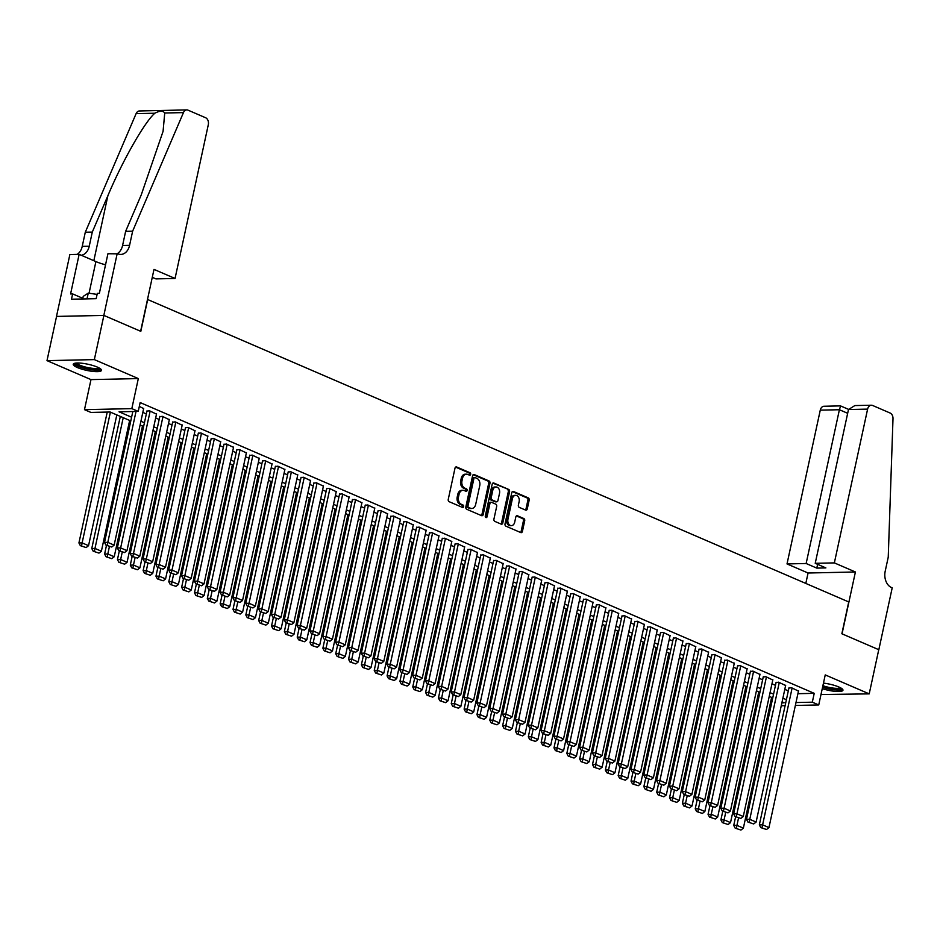 <?xml version="1.0" encoding="UTF-8"?>
<svg xmlns="http://www.w3.org/2000/svg" width="940" height="940" viewBox="0 0 940 940"><rect width="100%" height="100%" fill="white"/><g stroke="black" fill="none" stroke-linecap="round" stroke-linejoin="round"><path stroke-width="1.41" d="M470.646 474.348A1.269 0.917 88.8 0 0 470.024 472.75L456.64 466.98A1.821 1.316 88.8 0 0 454.995 468.167L448.251 499.399A1.821 1.316 88.8 0 0 449.132 501.678L462.527 507.447A1.269 0.917 88.8 0 0 463.044 505.027L461.317 504.275A5.816 4.207 88.8 0 1 458.485 496.99L459.049 494.381A5.816 4.207 88.8 0 1 462.95 490.304A5.816 4.207 88.8 0 1 464.278 490.574L466.017 491.315A1.269 0.917 88.8 0 0 466.534 488.894L464.806 488.142A5.816 4.207 88.8 0 1 461.975 480.845L462.539 478.248A5.816 4.207 88.8 0 1 466.44 474.171A5.816 4.207 88.8 0 1 467.768 474.43L469.507 475.182A1.269 0.917 88.8 0 0 470.646 474.348M469.06 474.994A1.269 0.917 88.8 0 0 468.743 472.785L455.618 467.121M462.092 507.259A1.269 0.917 88.8 0 0 461.763 505.05L460.036 504.31L461.317 504.275M465.582 491.127A1.269 0.917 88.8 0 0 465.253 488.918L463.526 488.166L464.806 488.142M822.253 688.668A14.453 3.137 -167.8 0 0 842.968 690.242A14.453 3.137 -167.8 0 0 838.821 686.976A14.453 3.137 -167.8 0 0 823.452 683.121M97.349 367.105A14.453 3.137 -167.8 0 0 82.25 363.287A14.453 3.137 -167.8 0 0 73.238 364.274A14.453 3.137 -167.8 0 0 77.386 367.54A14.453 3.137 -167.8 0 0 92.473 371.359A14.453 3.137 -167.8 0 0 101.485 370.384A14.453 3.137 -167.8 0 0 97.349 367.105M525.636 510.115A1.821 1.316 88.8 0 0 527.269 508.928L529.173 500.162A1.821 1.316 88.8 0 0 528.28 497.883L513.416 491.467A1.821 1.316 88.8 0 0 511.771 492.666L505.027 523.885A1.821 1.316 88.8 0 0 505.908 526.165L520.784 532.581A1.821 1.316 88.8 0 0 522.417 531.394L524.708 520.807A1.821 1.316 88.8 0 0 523.815 518.528L517.458 515.79A1.821 1.316 88.8 0 0 515.813 516.976L514.685 522.229A4.864 3.513 88.8 0 1 511.419 525.636A4.864 3.513 88.8 0 1 507.941 519.315L512.382 498.752A4.864 3.513 88.8 0 1 515.649 495.345A4.864 3.513 88.8 0 1 519.127 501.666L518.387 505.097A1.821 1.316 88.8 0 0 519.268 507.365L525.636 510.115M797.895 693.697L814.228 693.344L812.313 702.18L818.74 704.953L795.357 705.458M117.206 253.53L103.835 315.394L140.624 331.268L153.996 269.392L175.052 278.475L208.304 124.703A5.558 4.019 88.8 0 0 205.59 117.735L188.071 110.18A5.558 4.019 88.8 0 0 186.802 109.921A5.558 4.019 88.8 0 0 183.453 112.6L132.634 231.193L129.579 245.34A12.972 9.377 -91.2 0 1 120.872 254.423A12.972 9.377 -91.2 0 1 117.911 253.835L107.936 253.73L99.37 293.327L97.325 293.374L96.174 298.673L71.487 299.214L72.627 293.903L70.582 293.95L79.148 254.352L69.865 254.564L56.494 316.428L103.894 315.417L140.812 331.35L147.686 299.531L848.726 601.941L841.852 633.76L878.759 649.681L869.206 693.873L825.238 674.908L818.74 704.953M103.894 315.417L94.341 359.609L47 360.643L90.98 379.607L84.483 409.664L131.823 408.63L138.239 411.403L119.051 411.814L131.588 417.219M90.98 379.607L138.321 378.585L94.341 359.609M138.321 378.585L131.823 408.63M814.228 693.344L140.154 402.567L138.239 411.403M489.975 483.254A1.821 1.316 88.8 0 0 489.082 480.974L474.218 474.559A1.821 1.316 88.8 0 0 472.585 475.757L465.829 506.977A1.821 1.316 88.8 0 0 466.71 509.257L481.586 515.672A1.821 1.316 88.8 0 0 483.219 514.486L489.975 483.254L488.694 483.278A1.821 1.316 88.8 0 0 487.813 480.998L473.196 474.7M493.817 483.019L508.681 489.435A1.821 1.316 88.8 0 1 509.574 491.714L502.818 522.934A1.821 1.316 88.8 0 1 501.185 524.132L494.816 521.383A1.821 1.316 88.8 0 1 493.935 519.103L496.673 506.437A1.821 1.316 88.8 0 0 495.791 504.157L491.561 502.336A1.821 1.316 88.8 0 0 489.928 503.535L487.073 516.718A1.269 0.917 88.8 0 1 485.31 515.954L492.184 484.206A1.821 1.316 88.8 0 1 493.817 483.019L492.983 483.031M820.984 694.531L869.206 693.873M56.553 316.451L47 360.643M143.656 408.595L139.32 406.409M156.498 414.129L149.495 410.792L146.934 411.144M169.329 419.675L162.338 416.338L159.776 416.679M182.172 425.209L175.169 421.872L172.619 422.224M195.015 430.755L188.012 427.406L185.45 427.759M207.846 436.289L200.855 432.952L198.293 433.293M220.689 441.823L213.686 438.487L211.136 438.839M233.531 447.37L226.528 444.032L223.979 444.373M246.374 452.904L239.371 449.567L236.809 449.907M259.205 458.438L252.214 455.101L249.652 455.454M272.048 463.984L265.045 460.647L262.495 460.988M284.891 469.518L277.887 466.181L275.326 466.534M297.721 475.064L290.73 471.716L288.169 472.068M310.564 480.599L303.573 477.262L301.012 477.602M323.407 486.133L316.404 482.796L313.854 483.148M336.25 491.679L329.247 488.342L326.685 488.683M349.081 497.213L342.089 493.876L339.528 494.217M361.923 502.759L354.921 499.41L352.371 499.763M374.766 508.293L367.763 504.956L365.214 505.297M387.597 513.827L380.606 510.49L378.045 510.843M400.44 519.374L393.449 516.037L390.887 516.377M413.283 524.908L406.28 521.571L403.73 521.912M426.126 530.442L419.123 527.105L416.561 527.457M438.957 535.988L431.965 532.651L429.404 532.992M451.799 541.522L444.796 538.185L442.247 538.538M464.642 547.068L457.639 543.72L455.089 544.072M477.485 552.603L470.482 549.265L467.92 549.606M490.316 558.137L483.325 554.8L480.763 555.152M503.159 563.683L496.156 560.346L493.606 560.687M516.001 569.217L508.998 565.88L506.437 566.221M528.832 574.763L521.841 571.414L519.279 571.767M541.675 580.297L534.684 576.96L532.122 577.301M554.518 585.832L547.515 582.495L544.965 582.847M567.361 591.378L560.357 588.04L557.796 588.381M580.192 596.912L573.2 593.575L570.639 593.915M593.034 602.446L586.031 599.109L583.481 599.462M605.877 607.992L598.874 604.655L596.324 604.996M618.708 613.526L611.717 610.189L609.155 610.542M631.551 619.072L624.559 615.724L621.998 616.076M644.394 624.607L637.391 621.269L634.841 621.61M657.236 630.141L650.233 626.804L647.672 627.156M670.067 635.687L663.076 632.35L660.514 632.691M682.91 641.221L675.907 637.884L673.357 638.225M695.753 646.755L688.75 643.418L686.2 643.771M708.596 652.301L701.593 648.964L699.031 649.305M721.427 657.836L714.435 654.499L711.874 654.851M734.269 663.382L727.266 660.045L724.716 660.385M747.112 668.916L740.109 665.579L737.548 665.92M759.943 674.45L752.952 671.113L750.39 671.466M772.786 679.996L765.795 676.659L763.233 677M785.629 685.53L778.625 682.193L776.076 682.546M142.833 412.413L146.335 413.929M155.664 417.947L159.177 419.463M168.507 423.494L172.008 424.998M181.35 429.028L184.851 430.544M194.18 434.562L197.694 436.078M207.023 440.108L210.537 441.624M219.866 445.642L223.368 447.158M232.709 451.188L236.21 452.692M245.54 456.723L249.053 458.238M258.382 462.257L261.896 463.772M271.225 467.803L274.727 469.319M284.056 473.337L287.57 474.853M296.899 478.883L300.412 480.387M309.742 484.417L313.243 485.933M322.585 489.952L326.086 491.467M335.416 495.498L338.929 497.002M348.258 501.032L351.772 502.548M361.101 506.566L364.603 508.082M373.944 512.112L377.445 513.628M386.775 517.646L390.288 519.162M399.618 523.192L403.119 524.696M412.46 528.726L415.962 530.242M425.291 534.261L428.805 535.777M438.134 539.807L441.647 541.322M450.977 545.341L454.478 546.857M463.82 550.887L467.321 552.391M476.651 556.421L480.164 557.937M489.493 561.956L493.007 563.471M502.336 567.502L505.838 569.005M515.167 573.036L518.68 574.552M528.01 578.57L531.523 580.086M540.853 584.116L544.354 585.632M553.695 589.65L557.197 591.166M566.526 595.196L570.039 596.7M579.369 600.731L582.882 602.246M592.212 606.265L595.713 607.78M605.043 611.811L608.556 613.327M617.886 617.345L621.399 618.861M630.728 622.891L634.23 624.395M643.571 628.425L647.073 629.941M656.402 633.959L659.915 635.475M669.245 639.505L672.758 641.01M682.087 645.04L685.589 646.556M694.93 650.574L698.432 652.09M707.761 656.12L711.275 657.636M720.604 661.654L724.117 663.17M733.447 667.2L736.948 668.704M746.278 672.735L749.791 674.25M759.12 678.269L762.634 679.784M771.963 683.815L775.465 685.331M784.806 689.349L788.308 690.865M798.471 691.076L791.468 687.727L788.907 688.08M771.035 705.834L769.907 705.341M130.778 420.932L110.098 412.014L90.898 412.425L84.483 409.664M785.1 705.682L781.246 705.764M795.992 702.544L812.313 702.18M140.918 421.249L144.419 422.765M153.761 426.784L157.262 428.299M166.591 432.329L170.105 433.845M179.434 437.864L182.947 439.38M192.277 443.41L195.779 444.914M205.12 448.944L208.621 450.46M217.951 454.478L221.464 455.994M230.793 460.024L234.295 461.54M243.636 465.559L247.138 467.074M256.467 471.105L259.981 472.609M269.31 476.639L272.823 478.155M282.153 482.173L285.654 483.689M294.995 487.719L298.497 489.223M307.827 493.253L311.34 494.769M320.669 498.788L324.183 500.303M333.512 504.334L337.014 505.849M346.343 509.868L349.856 511.384M359.186 515.414L362.699 516.918M372.029 520.948L375.53 522.464M384.871 526.482L388.373 527.998M397.702 532.028L401.215 533.544M410.545 537.562L414.058 539.078M423.388 543.109L426.889 544.613M436.219 548.643L439.732 550.159M449.062 554.177L452.575 555.693M461.904 559.723L465.406 561.227M474.747 565.257L478.248 566.773M487.578 570.792L491.091 572.307M500.421 576.337L503.934 577.853M513.264 581.872L516.765 583.388M526.106 587.418L529.608 588.922M538.937 592.952L542.451 594.468M551.78 598.486L555.282 600.002M564.623 604.032L568.124 605.548M577.454 609.567L580.967 611.082M590.297 615.113L593.81 616.616M603.139 620.647L606.641 622.163M615.982 626.181L619.484 627.697M628.813 631.727L632.326 633.231M641.656 637.261L645.169 638.777M654.499 642.795L658 644.311M667.33 648.341L670.843 649.857M680.172 653.876L683.686 655.391M693.015 659.422L696.516 660.926M705.858 664.956L709.359 666.472M718.689 670.49L722.202 672.006M731.532 676.036L735.045 677.552M744.374 681.57L747.876 683.086M757.217 687.116L760.718 688.62M770.048 692.651L773.561 694.167M782.891 698.185L786.392 699.701M781.88 702.85L784.16 702.803L782.092 701.898M772.75 697.88L769.249 696.364M759.92 692.334L756.406 690.818M747.077 686.799L743.564 685.284M734.234 681.265L730.732 679.749M721.403 675.719L717.89 674.203M708.56 670.185L705.047 668.669M695.718 664.639L692.216 663.135M682.875 659.105L679.373 657.589M670.044 653.57L666.53 652.055M657.201 648.024L653.688 646.509M644.358 642.49L640.857 640.974M631.527 636.944L628.014 635.44M618.684 631.41L615.171 629.894M605.842 625.875L602.34 624.36M592.999 620.33L589.498 618.826M580.168 614.795L576.655 613.28M567.325 609.261L563.812 607.745M554.482 603.715L550.981 602.199M541.64 598.181L538.138 596.665M528.809 592.635L525.296 591.131M515.966 587.101L512.465 585.585M503.123 581.566L499.622 580.051M490.292 576.02L486.779 574.505M477.45 570.486L473.936 568.97M464.607 564.94L461.105 563.436M451.764 559.406L448.262 557.89M438.933 553.871L435.42 552.356M426.09 548.326L422.577 546.822M413.248 542.791L409.746 541.276M400.416 537.257L396.903 535.741M387.574 531.711L384.061 530.195M374.731 526.177L371.23 524.661M361.888 520.631L358.387 519.127M349.057 515.096L345.544 513.581M336.214 509.562L332.701 508.047M323.372 504.016L319.87 502.501M310.529 498.482L307.028 496.966M297.698 492.936L294.185 491.432M284.855 487.402L281.354 485.886M272.012 481.868L268.511 480.352M259.182 476.322L255.668 474.818M246.339 470.787L242.826 469.272M233.496 465.253L229.995 463.737M220.653 459.707L217.152 458.191M207.822 454.173L204.309 452.657M194.98 448.627L191.466 447.123M182.137 443.093L178.635 441.577M169.306 437.558L165.792 436.043M156.463 432.012L152.95 430.497M143.62 426.478L140.119 424.962M770.4 703.096L771.634 703.073M466.44 474.171L465.159 474.195A5.816 4.207 88.8 0 0 461.258 478.272L462.539 478.248M463.526 488.166A5.816 4.207 88.8 0 1 460.694 480.88L461.258 478.272M462.95 490.304L461.669 490.328A5.816 4.207 88.8 0 0 457.768 494.405L459.049 494.381M460.036 504.31A5.816 4.207 88.8 0 1 457.204 497.013L457.768 494.405M481.327 515.567A1.821 1.316 88.8 0 0 481.938 514.509L488.694 483.278M475.076 477.591A1.269 0.917 88.8 0 0 473.936 478.425L468.003 505.838A1.269 0.917 88.8 0 0 468.625 507.436L470.458 508.223A5.816 4.207 88.8 0 0 471.774 508.481A5.816 4.207 88.8 0 0 475.687 504.404L479.741 485.663A5.816 4.207 88.8 0 0 476.909 478.378L475.076 477.591M473.795 477.614A1.269 0.917 88.8 0 0 472.656 478.448L473.936 478.425M471.774 508.481L470.505 508.517A5.816 4.207 88.8 0 1 469.178 508.246L467.345 507.459A1.269 0.917 88.8 0 1 466.722 505.861L472.656 478.448M492.795 483.148L508.681 489.435M500.926 524.015A1.821 1.316 88.8 0 0 501.537 522.969L508.293 491.738A1.821 1.316 88.8 0 0 507.4 489.458M490.281 502.371A1.821 1.316 88.8 0 0 488.647 503.558L485.804 516.741L487.073 516.718M499.516 493.3A4.864 3.513 88.8 0 0 496.038 486.979A4.864 3.513 88.8 0 0 492.772 490.386L491.209 497.636A1.821 1.316 88.8 0 0 492.09 499.916L496.308 501.737A1.821 1.316 88.8 0 0 497.941 500.538L499.516 493.3M496.038 486.979L494.757 487.002A4.864 3.513 88.8 0 0 491.491 490.422L492.772 490.386M495.862 501.737A1.821 1.316 88.8 0 1 495.028 501.76L490.809 499.939A1.821 1.316 88.8 0 1 489.928 497.66L491.491 490.422M515.649 495.345L514.368 495.38A4.864 3.513 88.8 0 0 511.102 498.788L512.382 498.752M511.419 525.636L510.138 525.66A4.864 3.513 88.8 0 1 506.66 519.338L511.102 498.788M520.525 532.475A1.821 1.316 88.8 0 0 521.136 531.417L523.427 520.842A1.821 1.316 88.8 0 0 522.534 518.563L516.436 515.919M525.378 510.009A1.821 1.316 88.8 0 0 525.989 508.951L527.892 500.186A1.821 1.316 88.8 0 0 526.999 497.906L512.394 491.608M107.231 412.072L78.925 542.968L82.121 542.897L110.391 412.143M116.819 414.916L88.548 545.67L86.127 547.573L80.346 545.658L86.127 547.573M81.627 545.635L82.121 542.897L88.548 545.67M80.346 545.658L78.925 542.968M143.714 408.301L114.139 545.118L107.712 542.345L104.516 542.415L105.938 545.106L111.719 547.021L105.938 545.106M132.822 411.52L104.516 542.415M136.018 411.45L107.219 545.082M111.719 547.021L114.139 545.118M99.91 368.421A12.502 2.714 12.2 0 1 84.518 367.94A12.502 2.714 12.2 0 1 75.494 363.146M76.622 363.04A11.574 2.515 -167.8 0 0 84.953 366.906A11.574 2.515 -167.8 0 0 98.923 367.857M73.837 363.615A14.359 3.114 -167.8 0 0 84.06 368.245A14.359 3.114 -167.8 0 0 101.215 369.538M97.102 294.396L88.254 293.115L83.225 296.37L82.661 298.967M87.009 298.873L88.254 293.115M841.382 688.292A12.502 2.714 12.2 0 1 826.002 687.81A12.502 2.714 12.2 0 1 822.664 686.788M822.9 685.683A11.574 2.515 -167.8 0 0 826.425 686.776A11.574 2.515 -167.8 0 0 840.407 687.716M822.57 687.234A14.359 3.114 -167.8 0 0 825.532 688.104A14.359 3.114 -167.8 0 0 842.698 689.396M132.634 231.193L125.631 231.346L141.212 194.98L163.078 131.318L164.735 113C163.043 110.591 159.741 110.662 154.83 113.223C144.607 122 122.435 160.951 107.877 195.708L92.296 232.074L89.241 246.209A12.972 9.377 -91.2 0 1 81.216 255.257M92.296 232.074L85.293 232.227L82.238 246.362A12.972 9.377 -91.2 0 1 77.08 254.399M117.324 253.577A12.972 9.377 -91.2 0 0 122.576 245.493L125.631 231.346M154.83 113.223L136.112 113.623L85.293 232.227M103.835 315.394L56.494 316.428M175.052 278.475L155.922 278.898L152.28 277.324M105.538 264.786A20.845 4.524 12.2 0 1 95.904 261.59L79.148 254.352M136.112 113.623A5.558 4.019 -91.2 0 1 139.461 110.955L186.802 109.921M82.802 298.297L72.627 293.903M834.356 562.895L867.608 409.112L848.479 409.535L815.227 563.307L834.356 562.895L855.412 571.978L842.04 633.842L878.83 649.716L892.201 587.853L891.496 587.547A12.972 9.377 88.8 0 1 885.186 571.297L888.241 557.15L893 418.676A5.558 4.019 88.8 0 0 890.133 413.036L872.602 405.469A5.558 4.019 88.8 0 0 871.333 405.222A5.558 4.019 88.8 0 0 867.608 409.112M805.815 583.435L808.071 573.012L855.412 571.978M808.071 573.012L787.015 563.929L806.144 563.506L816.801 568.113L825.884 567.913L815.227 563.307M806.144 563.506L839.397 409.734L820.268 410.146A5.558 4.019 -91.2 0 1 823.992 406.256L840.489 405.892L848.526 409.358M787.015 563.929L820.268 410.146M816.801 568.113L817.612 564.341M840.548 406.174L839.397 409.734L847.668 413.295M871.333 405.222L854.848 405.575L848.479 409.535M120.32 416.42L91.767 548.514L94.963 548.443L123.234 417.677M129.65 420.45L101.379 551.204L98.97 553.108L93.189 551.204L98.97 553.108M94.47 551.169L94.963 548.443L101.379 551.204M93.189 551.204L91.767 548.514M106.49 545.341L104.61 554.048L107.806 553.977L109.404 546.598M142.492 425.985L114.222 556.75L111.801 558.654L106.032 556.739L111.801 558.654M107.313 556.715L107.806 553.977L114.222 556.75M106.032 556.739L104.61 554.048M119.333 550.875L117.441 559.582L120.649 559.512L122.235 552.133M155.335 431.531L127.065 562.285L124.644 564.188L118.875 562.285L124.644 564.188M120.156 562.249L120.649 559.512L127.065 562.285M118.875 562.285L117.441 559.582M132.164 556.421L130.284 565.128L133.48 565.058L135.078 557.678M168.178 437.065L139.907 567.831L137.487 569.734L131.706 567.819L137.487 569.734M132.987 567.795L133.48 565.058L139.907 567.831M131.706 567.819L130.284 565.128M156.557 413.847L126.971 550.652L120.555 547.879L117.359 547.949L118.781 550.64L124.562 552.556L118.781 550.64M147.004 410.851L117.359 547.949M150.142 411.074L120.062 550.617M124.562 552.556L126.971 550.652M169.4 419.381L139.813 556.186L133.398 553.425L130.202 553.495L131.624 556.186L137.393 558.09L131.624 556.186M159.835 416.385L130.202 553.495M162.972 416.608L132.904 556.151M137.393 558.09L139.813 556.186M182.231 424.915L152.656 561.732L146.24 558.959L143.033 559.03L144.466 561.721L150.236 563.636L144.466 561.721M172.678 421.931L143.033 559.03M175.815 422.154L145.747 561.697M150.236 563.636L152.656 561.732M195.074 430.461L165.499 567.266L159.072 564.494L155.875 564.564L157.297 567.266L163.078 569.17L157.297 567.266M185.521 427.465L155.875 564.564M188.658 427.688L158.578 567.231M163.078 569.17L165.499 567.266M145.007 561.956L143.127 570.662L146.323 570.592L147.921 563.213M181.009 442.611L152.738 573.365L150.318 575.268L144.548 573.353L150.318 575.268M145.829 573.33L146.323 570.592L152.738 573.365M144.548 573.353L143.127 570.662M207.916 435.995L178.33 572.812L171.914 570.039L168.718 570.11L170.14 572.801L175.909 574.716L170.14 572.801M198.363 432.999L168.718 570.11M201.489 433.223L171.421 572.777M175.909 574.716L178.33 572.812M157.85 567.49L155.958 576.208L159.166 576.138L160.763 568.747M193.851 448.145L165.581 578.899L163.161 580.803L157.391 578.899L163.161 580.803M158.672 578.864L159.166 576.138L165.581 578.899M157.391 578.899L155.958 576.208M220.747 441.53L191.172 578.347L184.757 575.574L181.549 575.644L182.983 578.335L188.752 580.25L182.983 578.335M211.195 438.545L181.549 575.644M214.332 438.769L184.263 578.312M188.752 580.25L191.172 578.347M170.68 573.036L168.8 581.743L171.996 581.672L173.595 574.293M206.694 453.679L178.424 584.445L176.003 586.348L170.234 584.433L176.003 586.348M171.503 584.41L171.996 581.672L178.424 584.445M170.234 584.433L168.8 581.743M233.59 447.076L204.015 583.881L197.588 581.12L194.392 581.19L195.826 583.881L201.595 585.785L195.826 583.881M224.037 444.079L194.392 581.19M227.175 444.303L197.095 583.846M201.595 585.785L204.015 583.881M183.523 578.57L181.643 587.277L184.839 587.206L186.437 579.827M219.537 459.225L191.255 589.979L188.846 591.883L183.065 589.968L188.846 591.883M184.346 589.944L184.839 587.206L191.255 589.979M183.065 589.968L181.643 587.277M246.433 452.61L216.858 589.427L210.431 586.654L207.235 586.725L208.657 589.415L214.438 591.331L208.657 589.415M236.88 449.626L207.235 586.725M240.017 449.837L209.937 589.392M214.438 591.331L216.858 589.427M196.366 584.116L194.486 592.823L197.682 592.752L199.28 585.373M232.368 464.76L204.097 595.514L201.677 597.417L195.908 595.514L201.677 597.417M197.189 595.478L197.682 592.752L204.097 595.514M195.908 595.514L194.486 592.823M259.276 458.156L229.689 594.961L223.274 592.188L220.078 592.259L221.499 594.949L227.268 596.865L221.499 594.949M249.711 455.16L220.078 592.259M252.848 455.383L222.78 594.926M227.268 596.865L229.689 594.961M209.209 589.65L207.317 598.357L210.525 598.287L212.111 590.908M245.211 470.305L216.94 601.06L214.52 602.963L208.751 601.048L214.52 602.963M210.031 601.024L210.525 598.287L216.94 601.06M208.751 601.048L207.317 598.357M272.107 463.69L242.532 600.495L236.116 597.734L232.909 597.805L234.342 600.495L240.111 602.399L234.342 600.495M262.554 460.694L232.909 597.805M265.691 460.917L235.623 600.46M240.111 602.399L242.532 600.495M222.04 595.185L220.16 603.891L223.356 603.832L224.954 596.442M258.054 475.84L229.783 606.594L227.363 608.497L221.582 606.594L227.363 608.497M222.862 606.559L223.356 603.832L229.783 606.594M221.582 606.594L220.16 603.891M284.949 469.224L255.375 606.042L248.947 603.269L245.751 603.339L247.173 606.03L252.954 607.945L247.173 606.03M275.397 466.24L245.751 603.339M278.534 466.463L248.454 606.006M252.954 607.945L255.375 606.042M234.883 600.731L233.003 609.437L236.199 609.367L237.797 601.988M270.885 481.374L242.614 612.14L240.194 614.043L234.424 612.128L240.194 614.043M235.705 612.105L236.199 609.367L242.614 612.14M234.424 612.128L233.003 609.437M297.792 474.771L268.205 611.576L261.79 608.814L258.594 608.873L260.016 611.576L265.785 613.479L260.016 611.576M288.239 471.774L258.594 608.873M291.365 471.998L261.296 611.541M265.785 613.479L268.205 611.576M247.725 606.265L245.834 614.971L249.041 614.901L250.639 607.522M283.727 486.92L255.457 617.674L253.036 619.577L247.267 617.662L253.036 619.577M248.548 617.639L249.041 614.901L255.457 617.674M247.267 617.662L245.834 614.971M310.635 480.305L281.048 617.122L274.633 614.349L271.437 614.419L272.858 617.11L278.628 619.025L272.858 617.11M301.07 477.309L271.437 614.419M304.207 477.532L274.139 617.087M278.628 619.025L281.048 617.122M260.556 611.811L258.676 620.518L261.872 620.447L263.47 613.056M296.57 492.454L268.3 623.208L265.879 625.112L260.11 623.208L265.879 625.112M261.379 623.173L261.872 620.447L268.3 623.208M260.11 623.208L258.676 620.518M323.466 485.839L293.891 622.656L287.464 619.883L284.268 619.954L285.701 622.644L291.471 624.559L285.701 622.644M313.913 482.855L284.268 619.954M317.05 483.078L286.97 622.621M291.471 624.559L293.891 622.656M273.399 617.345L271.519 626.052L274.715 625.981L276.313 618.602M309.413 497.988L281.142 628.754L278.722 630.658L272.941 628.743L278.722 630.658M274.221 628.719L274.715 625.981L281.142 628.754M272.941 628.743L271.519 626.052M336.309 491.385L306.734 628.19L300.307 625.429L297.111 625.5L298.532 628.19L304.313 630.094L298.532 628.19M326.756 488.389L297.111 625.5M329.893 488.612L299.813 628.155M304.313 630.094L306.734 628.19M286.242 622.879L284.362 631.586L287.558 631.516L289.156 624.136M322.244 503.535L293.973 634.289L291.553 636.192L285.784 634.289L291.553 636.192M287.064 634.253L287.558 631.516L293.973 634.289M285.784 634.289L284.362 631.586M349.151 496.919L319.565 633.736L313.149 630.963L309.953 631.034L311.375 633.725L317.144 635.64L311.375 633.725M339.587 493.935L309.953 631.034M342.724 494.158L312.656 633.701M317.144 635.64L319.565 633.736M299.084 628.425L297.193 637.132L300.401 637.061L301.987 629.683M335.087 509.069L306.816 639.834L304.396 641.738L298.626 639.823L304.396 641.738M299.907 639.799L300.401 637.061L306.816 639.834M298.626 639.823L297.193 637.132M361.982 502.465L332.407 639.27L325.992 636.498L322.784 636.568L324.218 639.27L329.987 641.174L324.218 639.27M352.43 499.469L322.784 636.568M355.567 499.692L325.498 639.235M329.987 641.174L332.407 639.27M311.916 633.959L310.036 642.666L313.231 642.596L314.829 635.217M347.929 514.615L319.659 645.369L317.238 647.272L311.457 645.357L317.238 647.272M312.738 645.334L313.231 642.596L319.659 645.369M311.457 645.357L310.036 642.666M374.825 508L345.25 644.817L338.823 642.043L335.627 642.114L337.049 644.805L342.83 646.72L337.049 644.805M365.272 505.003L335.627 642.114M368.41 505.227L338.329 644.781M342.83 646.72L345.25 644.817M324.758 639.494L322.878 648.212L326.074 648.142L327.672 640.751M360.76 520.149L332.49 650.903L330.081 652.807L324.3 650.903L330.081 652.807M325.581 650.868L326.074 648.142L332.49 650.903M324.3 650.903L322.878 648.212M387.668 513.534L358.081 650.351L351.666 647.578L348.47 647.648L349.892 650.339L355.673 652.254L349.892 650.339M378.115 510.549L348.47 647.648M381.252 510.772L351.172 650.316M355.673 652.254L358.081 650.351M337.601 645.04L335.721 653.746L338.917 653.676L340.515 646.297M373.603 525.683L345.332 656.449L342.912 658.352L337.143 656.437L342.912 658.352M338.423 656.414L338.917 653.676L345.332 656.449M337.143 656.437L335.721 653.746M400.511 519.08L370.924 655.885L364.509 653.124L361.312 653.194L362.734 655.885L368.504 657.789L362.734 655.885M390.946 516.084L361.312 653.194M394.083 516.307L364.015 655.85M368.504 657.789L370.924 655.885M350.432 650.574L348.552 659.281L351.76 659.21L353.346 651.831M386.446 531.229L358.175 661.983L355.755 663.887L349.986 661.971L355.755 663.887M351.266 661.948L351.76 659.21L358.175 661.983M349.986 661.971L348.552 659.281M413.341 524.614L383.767 661.431L377.351 658.658L374.144 658.729L375.577 661.419L381.346 663.334L375.577 661.419M403.789 521.63L374.144 658.729M406.926 521.841L376.858 661.396M381.346 663.334L383.767 661.431M363.275 656.12L361.395 664.827L364.591 664.756L366.189 657.377M399.288 536.764L371.018 667.518L368.598 669.421L362.816 667.518L368.598 669.421M364.097 667.482L364.591 664.756L371.018 667.518M362.816 667.518L361.395 664.827M426.184 530.16L396.61 666.965L390.182 664.192L386.986 664.263L388.408 666.954L394.189 668.869L388.408 666.954M416.632 527.164L386.986 664.263M419.769 527.387L389.689 666.93M394.189 668.869L396.61 666.965M376.118 661.654L374.238 670.361L377.434 670.291L379.031 662.911M412.12 542.31L383.849 673.064L381.429 674.967L375.659 673.052L381.429 674.967M376.94 673.028L377.434 670.291L383.849 673.064M375.659 673.052L374.238 670.361M439.027 535.694L409.44 672.5L403.025 669.738L399.829 669.809L401.251 672.5L407.02 674.403L401.251 672.5M429.474 532.698L399.829 669.809M432.6 532.921L402.531 672.464M407.02 674.403L409.44 672.5M388.96 667.189L387.069 675.895L390.276 675.837L391.874 668.446M424.962 547.844L396.692 678.598L394.271 680.501L388.502 678.598L394.271 680.501M389.783 678.562L390.276 675.837L396.692 678.598M388.502 678.598L387.069 675.895M451.858 541.229L422.283 678.045L415.868 675.273L412.66 675.343L414.094 678.034L419.863 679.949L414.094 678.034M442.305 538.244L412.66 675.343M445.443 538.467L415.374 678.01M419.863 679.949L422.283 678.045M401.791 672.735L399.911 681.441L403.107 681.371L404.705 673.992M437.805 553.378L409.535 684.144L407.114 686.047L401.345 684.132L407.114 686.047M402.614 684.109L403.107 681.371L409.535 684.144M401.345 684.132L399.911 681.441M464.701 546.774L435.126 683.58L428.699 680.818L425.503 680.877L426.936 683.58L432.706 685.483L426.936 683.58M455.148 543.778L425.503 680.877M458.285 544.002L428.205 683.545M432.706 685.483L435.126 683.58M414.634 678.269L412.754 686.976L415.95 686.905L417.548 679.526M450.648 558.924L422.365 689.678L419.957 691.582L414.176 689.666L419.957 691.582M415.457 689.643L415.95 686.905L422.365 689.678M414.176 689.666L412.754 686.976M477.544 552.309L447.969 689.126L441.541 686.353L438.346 686.423L439.767 689.114L445.548 691.029L439.767 689.114M467.991 549.312L438.346 686.423M471.128 549.536L441.048 689.091M445.548 691.029L447.969 689.126M427.477 683.815L425.597 692.522L428.793 692.451L430.391 685.06M463.479 564.458L435.208 695.212L432.788 697.116L427.019 695.212L432.788 697.116M428.299 695.177L428.793 692.451L435.208 695.212M427.019 695.212L425.597 692.522M490.386 557.843L460.8 694.66L454.384 691.887L451.188 691.957L452.61 694.648L458.379 696.564L452.61 694.648M480.822 554.859L451.188 691.957M483.959 555.082L453.891 694.625M458.379 696.564L460.8 694.66M440.32 689.349L438.428 698.056L441.636 697.985L443.222 690.606M476.322 569.993L448.051 700.758L445.63 702.662L439.861 700.746L445.63 702.662M441.142 700.723L441.636 697.985L448.051 700.758M439.861 700.746L438.428 698.056M503.217 563.389L473.643 700.194L467.227 697.433L464.019 697.504L465.453 700.194L471.222 702.098L465.453 700.194M493.664 560.393L464.019 697.504M496.802 560.616L466.734 700.159M471.222 702.098L473.643 700.194M453.151 694.883L451.271 703.59L454.466 703.519L456.065 696.141M489.164 575.538L460.894 706.293L458.473 708.196L452.692 706.293L458.473 708.196M453.973 706.257L454.466 703.519L460.894 706.293M452.692 706.293L451.271 703.59M516.06 568.923L486.485 705.74L480.058 702.967L476.862 703.038L478.284 705.729L484.065 707.644L478.284 705.729M506.507 565.939L476.862 703.038M509.645 566.162L479.565 705.705M484.065 707.644L486.485 705.74M465.993 700.429L464.113 709.136L467.309 709.066L468.907 701.687M501.995 581.073L473.725 711.839L471.304 713.742L465.535 711.827L471.304 713.742M466.816 711.803L467.309 709.066L473.725 711.839M465.535 711.827L464.113 709.136M528.903 574.469L499.316 711.275L492.901 708.502L489.705 708.572L491.127 711.275L496.896 713.178L491.127 711.275M519.35 571.473L489.705 708.572M522.476 571.696L492.407 711.239M496.896 713.178L499.316 711.275M478.836 705.964L476.944 714.67L480.152 714.6L481.75 707.221M514.838 586.619L486.568 717.373L484.147 719.276L478.378 717.361L484.147 719.276M479.659 717.337L480.152 714.6L486.568 717.373M478.378 717.361L476.944 714.67M541.745 580.004L512.159 716.82L505.744 714.048L502.548 714.118L503.969 716.809L509.738 718.712L503.969 716.809M532.181 577.007L502.548 714.118M535.318 577.231L505.25 716.785M509.738 718.712L512.159 716.82M491.667 711.498L489.787 720.216L492.983 720.146L494.581 712.755M527.681 592.153L499.41 722.907L496.99 724.811L491.221 722.907L496.99 724.811M492.49 722.872L492.983 720.146L499.41 722.907M491.221 722.907L489.787 720.216M554.577 585.538L525.002 722.355L518.574 719.582L515.379 719.652L516.812 722.343L522.581 724.258L516.812 722.343M545.024 582.553L515.379 719.652M548.161 582.777L518.081 722.32M522.581 724.258L525.002 722.355M504.51 717.044L502.63 725.75L505.826 725.68L507.424 718.301M540.524 597.687L512.253 728.453L509.832 730.357L504.052 728.441L509.832 730.357M505.332 728.418L505.826 725.68L512.253 728.453M504.052 728.441L502.63 725.75M567.419 591.084L537.845 727.889L531.417 725.128L528.221 725.198L529.643 727.889L535.424 729.793L529.643 727.889M557.866 588.087L528.221 725.198M561.004 588.311L530.924 727.854M535.424 729.793L537.845 727.889M517.353 722.578L515.472 731.285L518.668 731.214L520.266 723.835M553.355 603.233L525.084 733.987L522.663 735.891L516.894 733.976L522.663 735.891M518.175 733.952L518.668 731.214L525.084 733.987M516.894 733.976L515.472 731.285M580.262 596.618L550.676 733.435L544.26 730.662L541.064 730.732L542.486 733.423L548.255 735.339L542.486 733.423M570.697 593.634L541.064 730.732M573.835 593.845L543.766 733.4M548.255 735.339L550.676 733.435M530.195 728.124L528.303 736.831L531.511 736.76L533.097 729.381M566.197 608.768L537.927 739.522L535.506 741.425L529.737 739.522L535.506 741.425M531.018 739.486L531.511 736.76L537.927 739.522M529.737 739.522L528.303 736.831M593.093 602.164L563.518 738.969L557.103 736.196L553.895 736.267L555.329 738.957L561.098 740.873L555.329 738.957M583.54 599.168L553.895 736.267M586.678 599.391L556.609 738.934M561.098 740.873L563.518 738.969M543.026 733.658L541.146 742.365L544.342 742.295L545.94 734.916M579.04 614.314L550.769 745.068L548.349 746.971L542.568 745.056L548.349 746.971M543.849 745.032L544.342 742.295L550.769 745.068M542.568 745.056L541.146 742.365M605.936 607.698L576.361 744.504L569.934 741.742L566.738 741.813L568.16 744.504L573.941 746.407L568.16 744.504M596.383 604.702L566.738 741.813M599.52 604.925L569.44 744.468M573.941 746.407L576.361 744.504M555.869 739.193L553.989 747.899L557.185 747.841L558.783 740.45M591.871 619.848L563.601 750.602L561.192 752.505L555.411 750.602L561.192 752.505M556.692 750.567L557.185 747.841L563.601 750.602M555.411 750.602L553.989 747.899M618.779 613.232L589.192 750.05L582.777 747.277L579.581 747.347L581.002 750.038L586.783 751.953L581.002 750.038M609.226 610.248L579.581 747.347M612.351 610.471L582.283 750.014M586.783 751.953L589.192 750.05M568.712 744.739L566.832 753.445L570.028 753.375L571.626 745.996M604.714 625.382L576.443 756.148L574.023 758.051L568.254 756.136L574.023 758.051M569.534 756.113L570.028 753.375L576.443 756.148M568.254 756.136L566.832 753.445M631.621 618.779L602.035 755.584L595.619 752.823L592.423 752.881L593.845 755.584L599.614 757.487L593.845 755.584M622.057 615.782L592.423 752.881M625.194 616.005L595.126 755.548M599.614 757.487L602.035 755.584M581.543 750.273L579.663 758.98L582.87 758.909L584.457 751.53M617.557 630.928L589.286 761.682L586.865 763.586L581.096 761.67L586.865 763.586M582.377 761.647L582.87 758.909L589.286 761.682M581.096 761.67L579.663 758.98M644.452 624.313L614.877 761.13L608.462 758.357L605.254 758.427L606.688 761.118L612.457 763.033L606.688 761.118M634.9 621.317L605.254 758.427M638.037 621.54L607.968 761.095M612.457 763.033L614.877 761.13M594.386 755.819L592.505 764.525L595.702 764.455L597.299 757.064M630.399 636.462L602.129 767.216L599.708 769.12L593.927 767.216L599.708 769.12M595.208 767.181L595.702 764.455L602.129 767.216M593.927 767.216L592.505 764.525M657.295 629.847L627.72 766.664L621.293 763.891L618.097 763.962L619.519 766.652L625.3 768.568L619.519 766.652M647.742 626.863L618.097 763.962M650.88 627.086L620.8 766.629M625.3 768.568L627.72 766.664M607.228 761.353L605.348 770.06L608.544 769.989L610.142 762.61M643.23 641.996L614.96 772.762L612.539 774.666L606.77 772.75L612.539 774.666M608.051 772.727L608.544 769.989L614.96 772.762M606.77 772.75L605.348 770.06M670.138 635.393L640.551 772.198L634.136 769.437L630.94 769.508L632.361 772.198L638.131 774.102L632.361 772.198M660.585 632.397L630.94 769.508M663.711 632.62L633.642 772.163M638.131 774.102L640.551 772.198M620.071 766.887L618.179 775.594L621.387 775.524L622.973 768.144M656.073 647.543L627.803 778.297L625.382 780.2L619.613 778.297L625.382 780.2M620.894 778.261L621.387 775.524L627.803 778.297M619.613 778.297L618.179 775.594M682.969 640.927L653.394 777.744L646.979 774.971L643.771 775.042L645.204 777.732L650.974 779.648L645.204 777.732M673.416 637.943L643.771 775.042M676.553 638.166L646.485 777.709M650.974 779.648L653.394 777.744M632.902 772.433L631.022 781.14L634.218 781.07L635.816 773.691M668.916 653.077L640.645 783.843L638.225 785.746L632.444 783.831L638.225 785.746M633.725 783.807L634.218 781.07L640.645 783.843M632.444 783.831L631.022 781.14M695.812 646.473L666.237 783.279L659.809 780.505L656.614 780.576L658.047 783.267L663.816 785.182L658.047 783.267M686.259 643.477L656.614 780.576M689.396 643.7L659.316 783.243M663.816 785.182L666.237 783.279M645.745 777.968L643.865 786.674L647.061 786.604L648.659 779.225M681.759 658.623L653.476 789.377L651.067 791.28L645.286 789.365L651.067 791.28M646.567 789.341L647.061 786.604L653.476 789.377M645.286 789.365L643.865 786.674M708.654 652.008L679.068 788.825L672.652 786.052L669.456 786.122L670.878 788.813L676.659 790.716L670.878 788.813M699.102 649.011L669.456 786.122M702.239 649.235L672.159 788.789M676.659 790.716L679.068 788.825M658.587 783.502L656.707 792.22L659.904 792.15L661.502 784.759M694.59 664.157L666.319 794.911L663.899 796.815L658.129 794.911L663.899 796.815M659.41 794.876L659.904 792.15L666.319 794.911M658.129 794.911L656.707 792.22M721.497 657.542L691.911 794.359L685.495 791.586L682.299 791.656L683.721 794.347L689.49 796.262L683.721 794.347M711.933 654.557L682.299 791.656M715.07 654.78L685.002 794.323M689.49 796.262L691.911 794.359M671.43 789.048L669.539 797.755L672.746 797.684L674.332 790.305M707.432 669.691L679.162 800.457L676.741 802.361L670.972 800.445L676.741 802.361M672.253 800.422L672.746 797.684L679.162 800.457M670.972 800.445L669.539 797.755M734.328 663.088L704.753 799.893L698.338 797.132L695.13 797.202L696.564 799.893L702.333 801.797L696.564 799.893M724.775 660.091L695.13 797.202M727.913 660.315L697.844 799.858M702.333 801.797L704.753 799.893M684.261 794.582L682.381 803.289L685.577 803.218L687.175 795.839M720.275 675.237L692.005 805.991L689.584 807.895L683.803 805.98L689.584 807.895M685.084 805.956L685.577 803.218L692.005 805.991M683.803 805.98L682.381 803.289M747.171 668.622L717.596 805.439L711.169 802.666L707.973 802.736L709.394 805.427L715.175 807.343L709.394 805.427M737.618 665.638L707.973 802.736M740.755 665.849L710.675 805.404M715.175 807.343L717.596 805.439M697.104 800.128L695.224 808.835L698.42 808.764L700.018 801.385M733.106 680.772L704.836 811.525L702.415 813.429L696.646 811.525L702.415 813.429M697.927 811.49L698.42 808.764L704.836 811.525M696.646 811.525L695.224 808.835M760.014 674.168L730.427 810.973L724.011 808.2L720.816 808.271L722.237 810.962L728.007 812.877L722.237 810.962M750.461 671.172L720.816 808.271M753.586 671.395L723.518 810.938M728.007 812.877L730.427 810.973M709.947 805.662L708.055 814.369L711.263 814.298L712.861 806.92M745.949 686.318L717.678 817.072L715.258 818.975L709.489 817.06L715.258 818.975M710.769 817.036L711.263 814.298L717.678 817.072M709.489 817.06L708.055 814.369M772.856 679.702L743.27 816.508L736.854 813.746L733.647 813.817L735.08 816.508L740.849 818.411L735.08 816.508M763.292 676.706L733.647 813.817M766.429 676.929L736.361 816.472M740.849 818.411L743.27 816.508M722.778 811.197L720.898 819.903L724.094 819.845L725.692 812.454M758.792 691.852L730.521 822.606L728.101 824.509L722.331 822.606L728.101 824.509M723.6 822.57L724.094 819.845L730.521 822.606M722.331 822.606L720.898 819.903M785.687 685.236L756.113 822.053L749.685 819.281L746.489 819.351L747.923 822.042L753.692 823.957L747.923 822.042M776.135 682.252L746.489 819.351M779.272 682.475L749.192 822.018M753.692 823.957L756.113 822.053M735.62 816.743L733.741 825.449L736.937 825.379L738.534 818M771.634 697.386L743.364 828.152L740.943 830.055L735.162 828.14L740.943 830.055M736.443 828.116L736.937 825.379L743.364 828.152M735.162 828.14L733.741 825.449M798.53 690.783L768.955 827.588L762.528 824.815L759.332 824.885L760.754 827.588L766.535 829.491L760.754 827.588M788.977 687.786L759.332 824.885M792.115 688.01L762.034 827.553M766.535 829.491L768.955 827.588M468.743 472.785L470.024 472.75M461.763 505.05L463.044 505.027M465.253 488.918L466.534 488.894M460.694 480.88L461.975 480.845M457.204 497.013L458.485 496.99M455.806 466.992L456.64 466.98M481.938 514.509L483.219 514.486M473.396 474.582L474.218 474.559M487.813 480.998L489.082 480.974M466.722 505.861L468.003 505.838M467.345 507.459L468.625 507.436M469.178 508.246L470.458 508.223M508.293 491.738L509.574 491.714M501.537 522.969L502.818 522.934M488.647 503.558L489.928 503.535M489.928 497.66L491.209 497.636M490.809 499.939L492.09 499.916M495.028 501.76L496.308 501.737M506.66 519.338L507.941 519.315M516.624 515.802L517.458 515.79M522.534 518.563L523.815 518.528M523.427 520.842L524.708 520.807M521.136 531.417L522.417 531.394M512.582 491.491L513.416 491.467M526.999 497.906L528.28 497.883M527.892 500.186L529.173 500.162M525.989 508.951L527.269 508.928M89.241 246.209L82.238 246.362M122.576 245.493L129.579 245.34M183.453 112.6L164.735 113M107.877 195.708L93.835 260.697M89.053 293.233L95.904 261.59M473.513 477.555L474.782 477.532M489.869 502.289L491.15 502.254M495.451 501.843L496.731 501.819"/></g></svg>
